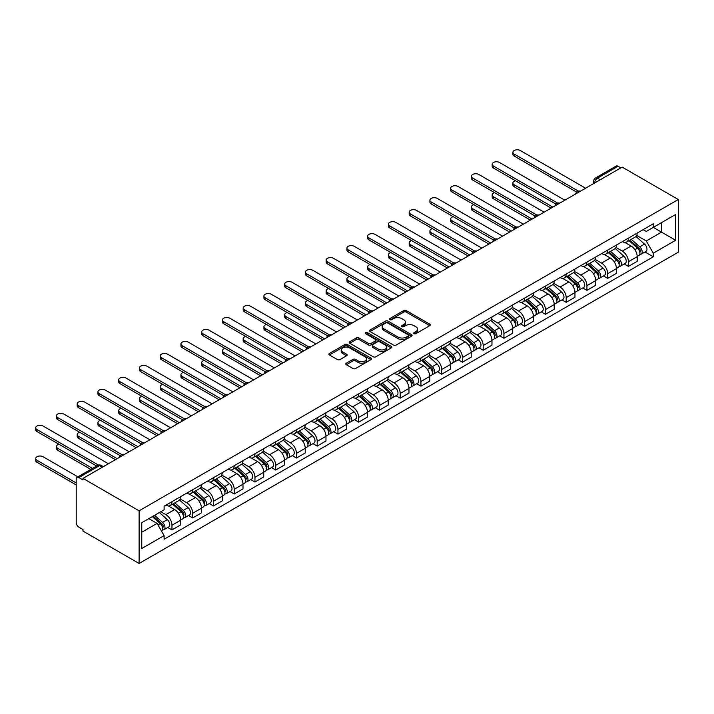 <?xml version="1.0" encoding="UTF-8"?>
<svg xmlns="http://www.w3.org/2000/svg" width="714" height="714" viewBox="0 0 714 714"><rect width="100%" height="100%" fill="white"/><g stroke="black" fill="none" stroke-linecap="round" stroke-linejoin="round"><path stroke-width="1.07" d="M414.066 333.679A1.294 0.75 0 0 0 415.887 333.679L429.766 325.673A1.847 1.062 0 0 0 430.301 324.915A1.847 1.062 0 0 0 429.766 324.165L406.266 310.599A1.847 1.062 0 0 0 403.651 310.599L389.782 318.605A1.294 0.75 0 0 0 389.407 319.131A1.294 0.75 0 0 0 389.782 319.658A1.294 0.75 0 0 0 391.611 319.658L393.405 318.623A5.908 3.409 0 0 1 401.759 318.623L403.713 319.756A5.908 3.409 0 0 1 405.445 322.166A5.908 3.409 0 0 1 403.713 324.575L401.92 325.611A1.294 0.75 0 0 0 401.545 326.137A1.294 0.75 0 0 0 401.92 326.673A1.294 0.75 0 0 0 403.749 326.673L405.543 325.629A5.908 3.409 0 0 1 413.897 325.629L415.86 326.762A5.908 3.409 0 0 1 417.592 329.172A5.908 3.409 0 0 1 415.86 331.591L414.066 332.626A1.294 0.75 0 0 0 413.683 333.152A1.294 0.75 0 0 0 414.066 333.679L414.066 332.626M346.344 363.203A1.847 1.062 0 0 0 345.799 363.962A1.847 1.062 0 0 0 346.344 364.711L352.93 368.522A1.847 1.062 0 0 0 355.545 368.522L370.95 359.624A1.847 1.062 0 0 0 371.494 358.874A1.847 1.062 0 0 0 370.95 358.116L347.45 344.55A1.847 1.062 0 0 0 344.835 344.55L329.431 353.448A1.847 1.062 0 0 0 328.895 354.198A1.847 1.062 0 0 0 329.431 354.956L337.401 359.553A1.847 1.062 0 0 0 340.007 359.553L346.602 355.742A1.847 1.062 0 0 0 347.147 354.992A1.847 1.062 0 0 0 346.602 354.233L342.649 351.957A4.936 2.847 0 0 1 341.203 349.94A4.936 2.847 0 0 1 344.255 347.307A4.936 2.847 0 0 1 349.637 347.923L365.104 356.857A4.936 2.847 0 0 1 366.55 358.874A4.936 2.847 0 0 1 363.506 361.507A4.936 2.847 0 0 1 358.125 360.891L355.545 359.401A1.847 1.062 0 0 0 352.93 359.401L346.344 363.203L346.344 364.711M139.114 510.805L82.985 478.398L622.171 167.103L678.3 199.509L139.114 510.805L139.114 563.48L678.3 252.185L678.3 199.509M393.539 345.076A1.847 1.062 0 0 0 396.145 345.076L411.55 336.187A1.847 1.062 0 0 0 412.094 335.428A1.847 1.062 0 0 0 411.55 334.679L388.05 321.113A1.847 1.062 0 0 0 385.444 321.113L370.039 330.002A1.847 1.062 0 0 0 369.495 330.76A1.847 1.062 0 0 0 370.039 331.51L393.539 345.076M366.05 333.956A1.294 0.75 0 0 1 367.362 334.143L367.362 332.608L391.254 346.397A1.847 1.062 0 0 1 391.79 347.147A1.847 1.062 0 0 1 391.254 347.905L375.841 356.795A1.847 1.062 0 0 1 373.235 356.795L349.735 343.229L349.735 341.72A1.847 1.062 0 0 0 349.191 342.479A1.847 1.062 0 0 0 349.735 343.229M349.735 341.72L356.331 337.918A1.847 1.062 0 0 1 358.937 337.918L368.469 343.416A1.847 1.062 0 0 0 371.084 343.416L375.457 340.899A1.847 1.062 0 0 0 375.992 340.141A1.847 1.062 0 0 0 375.457 339.391L365.532 333.661A1.294 0.75 0 0 1 365.157 333.135A1.294 0.75 0 0 1 365.952 332.438A1.294 0.75 0 0 1 367.362 332.608M82.985 478.398L82.985 479.933L78.861 477.559A3.757 2.169 -120 0 0 76.978 477.371A3.757 2.169 -120 0 0 76.202 479.094L76.202 522.559A3.757 2.169 -120 0 0 78.861 527.164L82.985 529.538L82.985 531.082L139.114 563.48M600.224 179.776L597.439 178.161A3.757 2.169 60 0 0 595.556 177.973L616.173 166.076A3.757 2.169 60 0 1 618.047 166.255L597.439 178.161A3.757 2.169 120 0 0 594.771 182.766L594.771 182.918M620.841 167.87L618.047 166.255M628.427 238.137A8.648 4.998 60 0 1 626.633 242.019L635.406 236.95A8.648 4.998 -120 0 0 637.2 233.067M615.968 247.446L622.305 251.114A8.648 4.998 60 0 1 628.427 261.708L637.2 256.638A8.648 4.998 -120 0 0 631.087 246.044L624.804 242.412M637.2 256.638L637.2 261.324L628.427 266.393L624.214 263.957M626.633 242.019A8.648 4.998 60 0 1 622.376 241.627M628.427 261.708L628.427 266.393M607.676 250.114A8.648 4.998 60 0 1 605.883 253.997L614.665 248.927A8.648 4.998 -120 0 0 616.45 245.045M603.464 275.943L607.676 278.371L616.459 273.301L616.459 268.616A8.648 4.998 -120 0 0 610.336 258.022L604.053 254.389M605.883 253.997A8.648 4.998 60 0 1 601.625 253.604M595.217 259.432L601.554 263.091A8.648 4.998 60 0 1 607.676 273.685L607.676 278.371M586.926 262.092A8.648 4.998 60 0 1 585.132 265.974L593.914 260.905A8.648 4.998 -120 0 0 595.708 257.022M582.722 287.921L586.926 290.348L595.708 285.279L595.708 280.593A8.648 4.998 -120 0 0 589.586 269.999L583.302 266.376M585.132 265.974A8.648 4.998 60 0 1 580.875 265.581M574.467 271.409L580.812 275.068A8.648 4.998 60 0 1 586.926 285.662L586.926 290.348M566.175 274.069A8.648 4.998 60 0 1 564.39 277.951L573.163 272.882A8.648 4.998 -120 0 0 574.957 268.999M561.972 299.898L566.184 302.325L574.957 297.256L574.957 292.579A8.648 4.998 -120 0 0 568.844 281.976L562.561 278.353M564.39 277.951A8.648 4.998 60 0 1 560.124 277.559M553.725 283.387L560.062 287.046A8.648 4.998 60 0 1 566.184 297.64L566.184 302.325M545.434 286.046A8.648 4.998 60 0 1 543.64 289.929L552.422 284.868A8.648 4.998 -120 0 0 554.207 280.977M541.221 311.875L545.434 314.303L554.207 309.242L554.207 304.557A8.648 4.998 -120 0 0 548.093 293.954L541.81 290.33M543.64 289.929A8.648 4.998 60 0 1 539.382 289.545M532.974 295.364L539.311 299.023A8.648 4.998 60 0 1 545.434 309.626L545.434 314.303M524.683 298.024A8.648 4.998 60 0 1 522.889 301.915L531.671 296.846A8.648 4.998 -120 0 0 533.465 292.963M520.47 323.853L524.683 326.289L533.465 321.22L533.465 316.534A8.648 4.998 -120 0 0 527.343 305.94L521.059 302.308M522.889 301.915A8.648 4.998 60 0 1 518.632 301.522M512.224 307.341L518.569 311.001A8.648 4.998 60 0 1 524.683 321.603L524.683 326.289M503.932 310.01A8.648 4.998 60 0 1 502.147 313.892L510.921 308.823A8.648 4.998 -120 0 0 512.714 304.94M499.729 335.83L503.932 338.266L512.714 333.197L512.714 328.511A8.648 4.998 -120 0 0 506.592 317.917L500.309 314.285M502.147 313.892A8.648 4.998 60 0 1 497.881 313.5M491.473 319.319L497.819 322.987A8.648 4.998 60 0 1 503.932 333.581L503.932 338.266M483.191 321.987A8.648 4.998 60 0 1 481.397 325.87L490.17 320.8A8.648 4.998 -120 0 0 491.964 316.918M478.978 347.816L483.191 350.244L491.964 345.174L491.964 340.489A8.648 4.998 -120 0 0 485.85 329.895L479.567 326.262M481.397 325.87A8.648 4.998 60 0 1 477.139 325.477M470.731 331.305L477.068 334.964A8.648 4.998 60 0 1 483.191 345.558L483.191 350.244M462.44 333.965A8.648 4.998 60 0 1 460.646 337.847L469.428 332.778A8.648 4.998 -120 0 0 471.213 328.895M458.227 359.794L462.44 362.221L471.213 357.152L471.213 352.466A8.648 4.998 -120 0 0 465.1 341.872L458.816 338.249M460.646 337.847A8.648 4.998 60 0 1 456.389 337.454M449.981 343.282L456.317 346.942A8.648 4.998 60 0 1 462.44 357.536L462.44 362.221M441.689 345.942A8.648 4.998 60 0 1 439.895 349.824L448.678 344.755A8.648 4.998 -120 0 0 450.472 340.873M437.486 371.771L441.689 374.198L450.472 369.129L450.472 364.452A8.648 4.998 -120 0 0 444.349 353.849L438.066 350.226M439.895 349.824A8.648 4.998 60 0 1 435.638 349.432M429.23 355.26L435.576 358.919A8.648 4.998 60 0 1 441.689 369.513L441.689 374.198M420.939 357.919A8.648 4.998 60 0 1 419.154 361.802L427.927 356.741A8.648 4.998 -120 0 0 429.721 352.85M416.735 383.748L420.939 386.176L429.721 381.115L429.721 376.43A8.648 4.998 -120 0 0 423.598 365.827L417.315 362.203M419.154 361.802A8.648 4.998 60 0 1 414.888 361.418M408.488 367.237L414.825 370.896A8.648 4.998 60 0 1 420.939 381.499L420.939 386.176M400.197 369.897A8.648 4.998 60 0 1 398.403 373.788L407.176 368.719A8.648 4.998 -120 0 0 408.97 364.836M395.984 395.726L400.197 398.162L408.97 393.093L408.97 388.407A8.648 4.998 -120 0 0 402.857 377.813L396.573 374.181M398.403 373.788A8.648 4.998 60 0 1 394.146 373.395M387.738 379.214L394.074 382.874A8.648 4.998 60 0 1 400.197 393.476L400.197 398.162M379.446 381.883A8.648 4.998 60 0 1 377.652 385.765L386.435 380.696A8.648 4.998 -120 0 0 388.22 376.813M375.234 407.703L379.446 410.139L388.22 405.07L388.22 400.384A8.648 4.998 -120 0 0 382.106 389.79L375.823 386.158M377.652 385.765A8.648 4.998 60 0 1 373.395 385.373M366.987 391.192L373.324 394.86A8.648 4.998 60 0 1 379.446 405.454L379.446 410.139M358.696 393.86A8.648 4.998 60 0 1 356.902 397.743L365.684 392.673A8.648 4.998 -120 0 0 367.478 388.791M354.492 419.689L358.696 422.117L367.478 417.047L367.478 412.362A8.648 4.998 -120 0 0 361.355 401.768L355.072 398.135M356.902 397.743A8.648 4.998 60 0 1 352.645 397.35M346.236 403.178L352.582 406.837A8.648 4.998 60 0 1 358.696 417.431L358.696 422.117M337.945 405.838A8.648 4.998 60 0 1 336.16 409.72L344.933 404.651A8.648 4.998 -120 0 0 346.727 400.768M333.741 431.667L337.945 434.094L346.727 429.025L346.727 424.339A8.648 4.998 -120 0 0 340.614 413.745L334.331 410.122M336.16 409.72A8.648 4.998 60 0 1 331.894 409.327M325.495 415.155L331.832 418.815A8.648 4.998 60 0 1 337.945 429.409L337.945 434.094M317.203 417.815A8.648 4.998 60 0 1 315.409 421.697L324.183 416.628A8.648 4.998 -120 0 0 325.977 412.746M312.991 443.644L317.203 446.072L325.977 441.002L325.977 436.325A8.648 4.998 -120 0 0 319.863 425.722L313.58 422.099M315.409 421.697A8.648 4.998 60 0 1 311.152 421.314M304.744 427.133L311.081 430.792A8.648 4.998 60 0 1 317.203 441.386L317.203 446.072M296.453 429.792A8.648 4.998 60 0 1 294.659 433.675L303.441 428.614A8.648 4.998 -120 0 0 305.235 424.723M292.24 455.621L296.453 458.049L305.235 452.988L305.235 448.303A8.648 4.998 -120 0 0 299.112 437.7L292.829 434.076M294.659 433.675A8.648 4.998 60 0 1 290.402 433.291M283.993 439.11L290.339 442.769A8.648 4.998 60 0 1 296.453 453.372L296.453 458.049M275.702 441.77A8.648 4.998 60 0 1 273.908 445.661L282.69 440.592A8.648 4.998 -120 0 0 284.484 436.709M271.498 467.599L275.702 470.035L284.484 464.966L284.484 460.28A8.648 4.998 -120 0 0 278.362 449.686L272.079 446.054M273.908 445.661A8.648 4.998 60 0 1 269.651 445.268M263.243 451.087L269.589 454.747A8.648 4.998 60 0 1 275.702 465.349L275.702 470.035M254.96 453.756A8.648 4.998 60 0 1 253.167 457.638L261.94 452.569A8.648 4.998 -120 0 0 263.734 448.687M250.748 479.585L254.96 482.012L263.734 476.943L263.734 472.257A8.648 4.998 -120 0 0 257.62 461.663L251.337 458.031M253.167 457.638A8.648 4.998 60 0 1 248.909 457.246M242.501 463.074L248.838 466.733A8.648 4.998 60 0 1 254.96 477.327L254.96 482.012M234.21 465.733A8.648 4.998 60 0 1 232.416 469.616L241.198 464.546A8.648 4.998 -120 0 0 242.983 460.664M229.997 491.562L234.21 493.99L242.983 488.92L242.983 484.235A8.648 4.998 -120 0 0 236.869 473.641L230.586 470.017M232.416 469.616A8.648 4.998 60 0 1 228.159 469.223M221.751 475.051L228.087 478.71A8.648 4.998 60 0 1 234.21 489.304L234.21 493.99M213.459 477.711A8.648 4.998 60 0 1 211.665 481.593L220.447 476.524A8.648 4.998 -120 0 0 222.241 472.641M209.256 503.54L213.459 505.967L222.241 500.898L222.241 496.212A8.648 4.998 -120 0 0 216.119 485.618L209.836 481.995M211.665 481.593A8.648 4.998 60 0 1 207.408 481.2M201 487.028L207.346 490.688A8.648 4.998 60 0 1 213.459 501.282L213.459 505.967M192.709 489.688A8.648 4.998 60 0 1 190.924 493.57L199.697 488.501A8.648 4.998 -120 0 0 201.491 484.619M188.505 515.517L192.709 517.945L201.491 512.875L201.491 508.198A8.648 4.998 -120 0 0 195.368 497.596L189.085 493.972M190.924 493.57A8.648 4.998 60 0 1 186.657 493.187M180.249 499.006L186.595 502.665A8.648 4.998 60 0 1 192.709 513.259L192.709 517.945M171.967 501.665A8.648 4.998 60 0 1 170.173 505.548L178.946 500.487A8.648 4.998 -120 0 0 180.74 496.596M167.754 527.494L171.967 529.922L180.74 524.861L180.74 520.176A8.648 4.998 -120 0 0 174.627 509.573L168.343 505.949M170.173 505.548A8.648 4.998 60 0 1 165.916 505.164M160.793 511.724L165.844 514.642A8.648 4.998 60 0 1 171.967 525.245L171.967 529.922M643.118 229.649L646.25 231.452L675.64 214.486L661.539 222.625L661.539 232.139L646.25 240.975L636.718 235.468M141.774 532.233L157.071 523.398L164.113 535.607L141.774 548.513L141.774 522.71L164.113 509.805L164.113 506.199L653.292 223.777L653.292 227.382L675.64 240.279L653.292 253.184L646.25 240.975M675.64 214.486L675.64 240.279M164.113 535.607L164.113 539.222L653.292 256.79L653.292 253.184M157.071 523.398L148.824 518.641M644.965 251.98L653.292 256.79M414.584 333.857L415.86 333.126A5.908 3.409 0 0 0 417.592 330.707L417.592 329.172M405.445 322.166L405.445 323.701A5.908 3.409 0 0 1 403.713 326.111L402.437 326.851M429.739 325.682L406.266 312.134A1.847 1.062 0 0 0 403.651 312.134L390.299 319.845M411.55 334.679L411.55 336.187L388.05 322.648A1.847 1.062 0 0 0 385.444 322.648L370.057 331.528M408.283 335.955A1.294 0.75 0 0 0 408.667 335.428A1.294 0.75 0 0 0 408.283 334.902L387.657 322.996A1.294 0.75 0 0 0 385.828 322.996L383.936 324.085A5.908 3.409 0 0 0 382.213 326.503A5.908 3.409 0 0 0 383.936 328.913L398.037 337.053A5.908 3.409 0 0 0 406.391 337.053L408.283 335.955L408.283 337.49A1.294 0.75 0 0 0 408.667 336.963L408.667 335.428M382.213 326.503L382.213 328.038A5.908 3.409 0 0 0 383.936 330.448L383.936 328.913M408.283 337.49L406.391 338.588A5.908 3.409 0 0 1 398.037 338.588L383.936 330.448M349.762 343.247L356.331 339.453L356.331 337.918M375.992 340.141L375.992 341.676A1.847 1.062 0 0 1 375.457 342.434L371.084 344.96A1.847 1.062 0 0 1 368.469 344.96L358.937 339.453A1.847 1.062 0 0 0 356.331 339.453M367.362 334.143L391.227 347.923M378.358 349.128A4.936 2.847 0 0 0 383.739 349.744A4.936 2.847 0 0 0 386.792 347.111A4.936 2.847 0 0 0 385.346 345.094L379.893 341.952A1.847 1.062 0 0 0 377.278 341.952L372.904 344.478A1.847 1.062 0 0 0 372.369 345.228A1.847 1.062 0 0 0 372.904 345.987L378.358 349.128L378.358 350.663A4.936 2.847 0 0 0 383.739 351.288A4.936 2.847 0 0 0 386.792 348.646L386.792 347.111M372.369 345.228L372.369 346.763A1.847 1.062 0 0 0 372.904 347.522L372.904 345.987M378.358 350.663L372.904 347.522M366.55 358.874L366.55 360.409A4.936 2.847 0 0 1 363.506 363.042A4.936 2.847 0 0 1 358.125 362.426L355.545 360.936A1.847 1.062 0 0 0 352.93 360.936L346.361 364.729M341.203 349.94L341.203 351.475A4.936 2.847 0 0 0 342.649 353.492L342.649 351.957M346.576 355.759L342.649 353.492M370.923 359.642L347.45 346.085A1.847 1.062 0 0 0 344.835 346.085L329.457 354.965M629.025 240.636L637.477 248.177A4.703 2.713 60 0 1 638.959 255.451L637.2 256.46M629.248 240.832L633.229 243.135M515.428 180.731A4.329 2.499 -0 0 0 512.911 182.998A4.329 2.499 -0 0 0 514.178 184.765L552.877 207.114M629.873 240.145L639.289 248.534A2.258 1.303 60 0 1 639.994 252.024A2.258 1.303 60 0 1 639.789 252.113M631.283 239.333L639.744 246.874A4.703 2.713 60 0 1 641.217 254.148A4.703 2.713 60 0 1 639.798 254.3M635.995 236.504L644.528 244.108A4.703 2.713 60 0 1 646 251.382L641.217 254.148M551.154 208.104L514.178 186.765A4.329 2.499 180 0 1 512.911 184.997L512.911 182.998M576.653 192.12L514.178 156.045A4.329 2.499 180 0 1 512.911 154.278L512.911 152.287A4.329 2.499 -0 0 0 514.178 154.045L578.376 191.111M585.596 188.219L520.292 150.52A4.329 2.499 -0 0 0 515.579 149.976A4.329 2.499 -0 0 0 512.911 152.287M608.274 252.613L616.726 260.155A4.703 2.713 60 0 1 618.208 267.429L616.45 268.446M608.498 252.818L612.478 255.112M494.686 192.709A4.329 2.499 -0 0 0 492.16 194.976A4.329 2.499 -0 0 0 493.428 196.743L532.135 219.091M609.131 252.122L618.538 260.521A2.258 1.303 60 0 1 619.243 264.01A2.258 1.303 60 0 1 619.038 264.091M610.541 251.31L618.993 258.852A4.703 2.713 60 0 1 620.466 266.126A4.703 2.713 60 0 1 619.047 266.277M615.254 248.481L623.777 256.085A4.703 2.713 60 0 1 625.259 263.359L620.466 266.126M530.404 220.09L493.428 198.742A4.329 2.499 180 0 1 492.16 196.975L492.16 194.976M587.524 264.591L595.985 272.141A4.703 2.713 60 0 1 597.457 279.406L595.708 280.423M587.756 264.796L591.727 267.09M473.935 204.686A4.329 2.499 -0 0 0 471.41 206.953A4.329 2.499 -0 0 0 472.677 208.72L511.385 231.068M588.381 264.1L597.788 272.498A2.258 1.303 60 0 1 598.502 275.988A2.258 1.303 60 0 1 598.287 276.068M589.791 263.287L598.243 270.829A4.703 2.713 60 0 1 599.715 278.103A4.703 2.713 60 0 1 598.296 278.255M594.503 260.458L603.035 268.071A4.703 2.713 60 0 1 604.508 275.336L599.715 278.103M509.653 232.068L472.677 210.719A4.329 2.499 180 0 1 471.41 208.952L471.41 206.953M555.911 204.097L493.428 168.022A4.329 2.499 180 0 1 492.16 166.255L492.16 164.265A4.329 2.499 -0 0 0 493.428 166.032L557.625 203.088M564.845 200.197L499.55 162.497A4.329 2.499 -0 0 0 494.829 161.953A4.329 2.499 -0 0 0 492.16 164.265M535.161 216.074L472.677 180.008A4.329 2.499 180 0 1 471.41 178.241L471.41 176.242A4.329 2.499 -0 0 0 472.677 178.009L536.874 215.075M544.104 212.174L478.799 174.475A4.329 2.499 -0 0 0 474.087 173.93A4.329 2.499 -0 0 0 471.41 176.242M566.782 276.568L575.234 284.118A4.703 2.713 60 0 1 576.707 291.383L574.957 292.401M567.005 276.773L570.986 279.067M453.185 216.663A4.329 2.499 -0 0 0 450.668 218.939A4.329 2.499 -0 0 0 451.935 220.706L490.634 243.046M567.63 276.077L577.037 284.475A2.258 1.303 60 0 1 577.751 287.965A2.258 1.303 60 0 1 577.546 288.045M569.04 275.265L577.492 282.815A4.703 2.713 60 0 1 578.974 290.08A4.703 2.713 60 0 1 577.555 290.232M573.753 272.436L582.285 280.049A4.703 2.713 60 0 1 583.757 287.314L578.974 290.08M488.903 244.045L451.935 222.697A4.329 2.499 180 0 1 450.668 220.929L450.668 218.939M546.031 288.554L554.483 296.096A4.703 2.713 60 0 1 555.965 303.37L554.207 304.378M546.255 288.751L550.235 291.044M432.443 228.641A4.329 2.499 -0 0 0 429.917 230.917A4.329 2.499 -0 0 0 431.185 232.684L469.883 255.023M546.888 288.054L556.295 296.453A2.258 1.303 60 0 1 557 299.942A2.258 1.303 60 0 1 556.795 300.023M548.29 287.242L556.75 294.793A4.703 2.713 60 0 1 558.223 302.058A4.703 2.713 60 0 1 556.804 302.209M553.011 284.413L561.534 292.026A4.703 2.713 60 0 1 563.016 299.3L558.223 302.058M468.161 256.023L431.185 234.674A4.329 2.499 180 0 1 429.917 232.916L429.917 230.917M525.281 300.532L533.742 308.073A4.703 2.713 60 0 1 535.214 315.347L533.456 316.356M525.504 300.728L529.485 303.031M411.692 240.627A4.329 2.499 -0 0 0 409.167 242.894A4.329 2.499 -0 0 0 410.434 244.661L449.142 267M526.138 300.041L535.545 308.43A2.258 1.303 60 0 1 536.25 311.92A2.258 1.303 60 0 1 536.044 312M527.548 299.228L536 306.77A4.703 2.713 60 0 1 537.472 314.044A4.703 2.713 60 0 1 536.053 314.187M532.26 296.39L540.784 304.003A4.703 2.713 60 0 1 542.265 311.277L537.472 314.044M447.41 268L410.434 246.66A4.329 2.499 180 0 1 409.167 244.893L409.167 242.894M514.41 228.052L451.935 191.986A4.329 2.499 180 0 1 450.668 190.219L450.668 188.219A4.329 2.499 -0 0 0 451.935 189.986L516.133 227.052M523.353 224.16L458.049 186.452A4.329 2.499 -0 0 0 453.336 185.917A4.329 2.499 -0 0 0 450.668 188.219M493.66 240.038L431.185 203.963A4.329 2.499 180 0 1 429.917 202.196L429.917 200.197A4.329 2.499 -0 0 0 431.185 201.964L495.382 239.029M502.602 236.138L437.298 198.43A4.329 2.499 -0 0 0 432.586 197.894A4.329 2.499 -0 0 0 429.917 200.197M472.918 252.015L410.434 215.94A4.329 2.499 180 0 1 409.167 214.173L409.167 212.174A4.329 2.499 -0 0 0 410.434 213.941L474.631 251.007M481.861 248.115L416.557 210.416A4.329 2.499 -0 0 0 411.835 209.871A4.329 2.499 -0 0 0 409.167 212.174M504.539 312.509L512.991 320.05A4.703 2.713 60 0 1 514.464 327.324L512.714 328.333M504.762 312.705L508.743 315.008M390.942 252.604A4.329 2.499 -0 0 0 388.416 254.871A4.329 2.499 -0 0 0 389.683 256.638L428.391 278.987M505.387 312.018L514.794 320.407A2.258 1.303 60 0 1 515.508 323.897A2.258 1.303 60 0 1 515.303 323.986M506.797 311.206L515.249 318.747A4.703 2.713 60 0 1 516.731 326.021A4.703 2.713 60 0 1 515.303 326.173M511.51 308.377L520.042 315.981A4.703 2.713 60 0 1 521.515 323.255L516.731 326.021M426.66 279.986L389.683 258.638A4.329 2.499 180 0 1 388.416 256.87L388.416 254.871M452.167 263.993L389.683 227.918A4.329 2.499 180 0 1 388.416 226.151L388.416 224.16A4.329 2.499 -0 0 0 389.683 225.927L453.881 262.984M461.11 260.092L395.806 222.393A4.329 2.499 -0 0 0 391.093 221.849A4.329 2.499 -0 0 0 388.416 224.16M483.789 324.486L492.241 332.028A4.703 2.713 60 0 1 493.722 339.302L491.964 340.319M484.012 324.692L487.992 326.985M370.191 264.582A4.329 2.499 -0 0 0 367.674 266.849A4.329 2.499 -0 0 0 368.942 268.616L407.64 290.964M484.636 323.995L494.043 332.394A2.258 1.303 60 0 1 494.757 335.883A2.258 1.303 60 0 1 494.552 335.964M486.047 323.183L494.499 330.725A4.703 2.713 60 0 1 495.98 337.999A4.703 2.713 60 0 1 494.561 338.15M490.759 320.354L499.291 327.958A4.703 2.713 60 0 1 500.764 335.232L495.98 337.999M405.909 291.964L368.942 270.615A4.329 2.499 180 0 1 367.674 268.848L367.674 266.849M431.417 275.97L368.942 239.895A4.329 2.499 180 0 1 367.674 238.137L367.674 236.138A4.329 2.499 -0 0 0 368.942 237.905L433.139 274.961M440.359 272.07L375.055 234.371A4.329 2.499 -0 0 0 370.343 233.826A4.329 2.499 -0 0 0 367.674 236.138M463.038 336.464L471.49 344.014A4.703 2.713 60 0 1 472.971 351.279L471.213 352.297M463.261 336.669L467.242 338.963M349.449 276.559A4.329 2.499 -0 0 0 346.924 278.826A4.329 2.499 -0 0 0 348.191 280.593L386.89 302.941M463.895 335.973L473.302 344.371A2.258 1.303 60 0 1 474.007 347.861A2.258 1.303 60 0 1 473.801 347.941M465.296 335.161L473.757 342.702A4.703 2.713 60 0 1 475.229 349.976A4.703 2.713 60 0 1 473.81 350.128M470.017 332.331L478.541 339.944A4.703 2.713 60 0 1 480.022 347.209L475.229 349.976M385.167 303.941L348.191 282.592A4.329 2.499 180 0 1 346.924 280.825L346.924 278.826M410.666 287.947L348.191 251.881A4.329 2.499 180 0 1 346.924 250.114L346.924 248.115A4.329 2.499 -0 0 0 348.191 249.882L412.389 286.948M419.609 284.047L354.305 246.348A4.329 2.499 -0 0 0 349.592 245.803A4.329 2.499 -0 0 0 346.924 248.115M442.287 348.45L450.748 355.991A4.703 2.713 60 0 1 452.221 363.265L450.463 364.274M442.51 348.646L446.491 350.94M328.699 288.536A4.329 2.499 -0 0 0 326.173 290.812A4.329 2.499 -0 0 0 327.44 292.579L366.148 314.919M443.144 347.95L452.551 356.348A2.258 1.303 60 0 1 453.256 359.838A2.258 1.303 60 0 1 453.051 359.918M444.554 347.138L453.006 354.688A4.703 2.713 60 0 1 454.479 361.953A4.703 2.713 60 0 1 453.06 362.105M449.267 344.309L457.79 351.922A4.703 2.713 60 0 1 459.272 359.196L454.479 361.953M364.417 315.918L327.44 294.57A4.329 2.499 180 0 1 326.173 292.802L326.173 290.812M389.924 299.925L327.44 263.859A4.329 2.499 180 0 1 326.173 262.092L326.173 260.092A4.329 2.499 -0 0 0 327.44 261.859L391.638 298.925M398.867 296.033L333.563 258.325A4.329 2.499 -0 0 0 328.842 257.79A4.329 2.499 -0 0 0 326.173 260.092M421.546 360.427L429.998 367.969A4.703 2.713 60 0 1 431.47 375.243L429.721 376.251M421.769 360.624L425.749 362.917M307.948 300.514A4.329 2.499 -0 0 0 305.431 302.79A4.329 2.499 -0 0 0 306.69 304.557L345.397 326.896M422.393 359.936L431.8 368.326A2.258 1.303 60 0 1 432.514 371.815A2.258 1.303 60 0 1 432.309 371.896M423.804 359.115L432.256 366.666A4.703 2.713 60 0 1 433.737 373.931A4.703 2.713 60 0 1 432.318 374.082M428.516 356.286L437.048 363.899A4.703 2.713 60 0 1 438.521 371.173L433.737 373.931M343.666 327.896L306.69 306.547A4.329 2.499 180 0 1 305.431 304.789L305.431 302.79M400.795 372.405L409.247 379.946A4.703 2.713 60 0 1 410.728 387.22L408.97 388.229M401.018 372.601L404.999 374.904M287.198 312.5A4.329 2.499 -0 0 0 284.681 314.767A4.329 2.499 -0 0 0 285.948 316.534L324.647 338.882M401.643 371.914L411.059 380.303A2.258 1.303 60 0 1 411.764 383.793A2.258 1.303 60 0 1 411.559 383.873M403.053 371.101L411.514 378.643A4.703 2.713 60 0 1 412.987 385.917A4.703 2.713 60 0 1 411.567 386.069M407.765 368.263L416.298 375.876A4.703 2.713 60 0 1 417.77 383.15L412.987 385.917M322.915 339.873L285.948 318.533A4.329 2.499 180 0 1 284.681 316.766L284.681 314.767M380.044 384.382L388.496 391.924A4.703 2.713 60 0 1 389.978 399.197L388.22 400.215M380.267 384.578L384.248 386.881M266.456 324.477A4.329 2.499 -0 0 0 263.93 326.744A4.329 2.499 -0 0 0 265.197 328.511L303.896 350.86M380.901 383.891L390.308 392.281A2.258 1.303 60 0 1 391.013 395.77A2.258 1.303 60 0 1 390.808 395.859M382.302 383.079L390.763 390.62A4.703 2.713 60 0 1 392.236 397.894A4.703 2.713 60 0 1 390.817 398.046M387.024 380.25L395.547 387.854A4.703 2.713 60 0 1 397.029 395.128L392.236 397.894M302.174 351.859L265.197 330.511A4.329 2.499 180 0 1 263.93 328.743L263.93 326.744M359.294 396.359L367.755 403.901A4.703 2.713 60 0 1 369.227 411.175L367.478 412.192M359.526 396.565L363.497 398.858M245.705 336.455A4.329 2.499 -0 0 0 243.179 338.722A4.329 2.499 -0 0 0 244.447 340.489L283.155 362.837M360.151 395.868L369.557 404.267A2.258 1.303 60 0 1 370.263 407.756A2.258 1.303 60 0 1 370.057 407.837M361.561 395.056L370.013 402.598A4.703 2.713 60 0 1 371.485 409.872A4.703 2.713 60 0 1 370.066 410.023M366.273 392.227L374.805 399.831A4.703 2.713 60 0 1 376.278 407.105L371.485 409.872M281.423 363.837L244.447 342.488A4.329 2.499 180 0 1 243.179 340.721L243.179 338.722M338.552 408.337L347.004 415.887A4.703 2.713 60 0 1 348.477 423.152L346.727 424.17M338.775 408.542L342.756 410.836M224.955 348.432A4.329 2.499 -0 0 0 222.438 350.708A4.329 2.499 -0 0 0 223.705 352.466L262.404 374.814M339.4 407.846L348.807 416.244A2.258 1.303 60 0 1 349.521 419.734A2.258 1.303 60 0 1 349.316 419.814M340.81 407.034L349.262 414.575A4.703 2.713 60 0 1 350.744 421.849A4.703 2.713 60 0 1 349.324 422.001M345.522 404.204L354.055 411.817A4.703 2.713 60 0 1 355.527 419.082L350.744 421.849M260.672 375.814L223.705 354.465A4.329 2.499 180 0 1 222.438 352.698L222.438 350.708M317.801 420.323L326.253 427.864A4.703 2.713 60 0 1 327.735 435.138L325.977 436.147M318.025 420.519L322.005 422.813M204.204 360.409A4.329 2.499 -0 0 0 201.687 362.685A4.329 2.499 -0 0 0 202.954 364.452L241.653 386.792M318.658 419.823L328.065 428.221A2.258 1.303 60 0 1 328.77 431.711A2.258 1.303 60 0 1 328.565 431.791M320.059 419.011L328.52 426.561A4.703 2.713 60 0 1 329.993 433.826A4.703 2.713 60 0 1 328.574 433.978M324.772 416.182L333.304 423.795A4.703 2.713 60 0 1 334.777 431.069L329.993 433.826M239.931 387.791L202.954 366.443A4.329 2.499 180 0 1 201.687 364.675L201.687 362.685M369.174 311.911L306.69 275.836A4.329 2.499 180 0 1 305.431 274.069L305.431 272.07A4.329 2.499 -0 0 0 306.69 273.837L370.887 310.902M378.117 308.011L312.812 270.303A4.329 2.499 -0 0 0 308.1 269.767A4.329 2.499 -0 0 0 305.431 272.07M348.423 323.888L285.948 287.813A4.329 2.499 180 0 1 284.681 286.046L284.681 284.047A4.329 2.499 -0 0 0 285.948 285.814L350.146 322.88M357.366 319.988L292.062 282.289A4.329 2.499 -0 0 0 287.349 281.744A4.329 2.499 -0 0 0 284.681 284.047M327.681 335.866L265.197 299.791A4.329 2.499 180 0 1 263.93 298.024L263.93 296.033A4.329 2.499 -0 0 0 265.197 297.8L329.395 334.857M336.615 331.965L271.32 294.266A4.329 2.499 -0 0 0 266.599 293.722A4.329 2.499 -0 0 0 263.93 296.033M306.931 347.843L244.447 311.768A4.329 2.499 180 0 1 243.179 310.01L243.179 308.011A4.329 2.499 -0 0 0 244.447 309.778L308.644 346.843M315.874 343.943L250.569 306.244A4.329 2.499 -0 0 0 245.857 305.699A4.329 2.499 -0 0 0 243.179 308.011M286.18 359.82L223.705 323.754A4.329 2.499 180 0 1 222.438 321.987L222.438 319.988A4.329 2.499 -0 0 0 223.705 321.755L287.894 358.821M295.123 355.929L229.819 318.221A4.329 2.499 -0 0 0 225.106 317.676A4.329 2.499 -0 0 0 222.438 319.988M265.429 371.798L202.954 335.732A4.329 2.499 180 0 1 201.687 333.965L201.687 331.965A4.329 2.499 -0 0 0 202.954 333.733L267.152 370.798M274.372 367.906L209.068 330.198A4.329 2.499 -0 0 0 204.356 329.663A4.329 2.499 -0 0 0 201.687 331.965M297.051 432.3L305.512 439.842A4.703 2.713 60 0 1 306.984 447.116L305.226 448.124M297.274 432.497L301.254 434.799M183.462 372.387A4.329 2.499 -0 0 0 180.937 374.663A4.329 2.499 -0 0 0 182.204 376.43L220.912 398.769M297.908 431.809L307.315 440.199A2.258 1.303 60 0 1 308.02 443.689A2.258 1.303 60 0 1 307.814 443.769M299.318 430.988L307.77 438.539A4.703 2.713 60 0 1 309.242 445.804A4.703 2.713 60 0 1 307.823 445.955M304.03 428.159L312.553 435.772A4.703 2.713 60 0 1 314.035 443.046L309.242 445.804M219.18 399.769L182.204 378.42A4.329 2.499 180 0 1 180.937 376.662L180.937 374.663M244.688 383.784L182.204 347.709A4.329 2.499 180 0 1 180.937 345.942L180.937 343.943A4.329 2.499 -0 0 0 182.204 345.71L246.401 382.775M253.631 379.884L188.326 342.176A4.329 2.499 -0 0 0 183.605 341.64A4.329 2.499 -0 0 0 180.937 343.943M276.309 444.278L284.761 451.819A4.703 2.713 60 0 1 286.234 459.093L284.484 460.102M276.532 444.474L280.504 446.777M162.712 384.373A4.329 2.499 -0 0 0 160.186 386.64A4.329 2.499 -0 0 0 161.453 388.407L200.161 410.755M277.157 443.787L286.564 452.176A2.258 1.303 60 0 1 287.278 455.666A2.258 1.303 60 0 1 287.064 455.746M278.567 442.975L287.019 450.516A4.703 2.713 60 0 1 288.501 457.79A4.703 2.713 60 0 1 287.073 457.942M283.279 440.136L291.812 447.749A4.703 2.713 60 0 1 293.284 455.023L288.501 457.79M198.43 411.746L161.453 390.406A4.329 2.499 180 0 1 160.186 388.639L160.186 386.64M223.937 395.761L161.453 359.686A4.329 2.499 180 0 1 160.186 357.919L160.186 355.929A4.329 2.499 -0 0 0 161.453 357.687L225.651 394.753M232.88 391.861L167.576 354.162A4.329 2.499 -0 0 0 162.863 353.617A4.329 2.499 -0 0 0 160.186 355.929M255.558 456.255L264.01 463.797A4.703 2.713 60 0 1 265.483 471.07L263.734 472.088M255.782 456.451L259.762 458.754M141.961 396.35A4.329 2.499 -0 0 0 139.444 398.617A4.329 2.499 -0 0 0 140.712 400.384L179.41 422.733M256.406 455.764L265.813 464.154A2.258 1.303 60 0 1 266.527 467.652A2.258 1.303 60 0 1 266.322 467.732M257.816 454.952L266.268 462.494A4.703 2.713 60 0 1 267.75 469.767A4.703 2.713 60 0 1 266.331 469.919M262.529 452.123L271.061 459.727A4.703 2.713 60 0 1 272.534 467.001L267.75 469.767M177.679 423.732L140.712 402.384A4.329 2.499 180 0 1 139.444 400.616L139.444 398.617M203.187 407.739L140.712 371.664A4.329 2.499 180 0 1 139.444 369.897L139.444 367.906A4.329 2.499 -0 0 0 140.712 369.673L204.909 406.73M212.129 403.838L146.825 366.139A4.329 2.499 -0 0 0 142.113 365.595A4.329 2.499 -0 0 0 139.444 367.906M234.808 468.232L243.26 475.783A4.703 2.713 60 0 1 244.741 483.048L242.983 484.065M235.031 468.438L239.012 470.731M121.219 408.328A4.329 2.499 -0 0 0 118.694 410.595A4.329 2.499 -0 0 0 119.961 412.362L158.66 434.71M235.665 467.741L245.072 476.14A2.258 1.303 60 0 1 245.777 479.629A2.258 1.303 60 0 1 245.571 479.71M237.066 466.929L245.527 474.471A4.703 2.713 60 0 1 246.999 481.745A4.703 2.713 60 0 1 245.58 481.896M241.787 464.1L250.311 471.713A4.703 2.713 60 0 1 251.792 478.978L246.999 481.745M156.937 435.71L119.961 414.361A4.329 2.499 180 0 1 118.694 412.594L118.694 410.595M182.436 419.716L119.961 383.641A4.329 2.499 180 0 1 118.694 381.883L118.694 379.884A4.329 2.499 -0 0 0 119.961 381.651L184.158 418.716M191.379 415.816L126.075 378.117A4.329 2.499 -0 0 0 121.362 377.572A4.329 2.499 -0 0 0 118.694 379.884M214.057 480.21L222.518 487.76A4.703 2.713 60 0 1 223.991 495.025L222.232 496.043M214.28 480.415L218.261 482.709M100.469 420.305A4.329 2.499 -0 0 0 97.943 422.581A4.329 2.499 -0 0 0 99.21 424.339L137.918 446.687M214.914 479.719L224.321 488.117A2.258 1.303 60 0 1 225.026 491.607A2.258 1.303 60 0 1 224.821 491.687M216.324 478.907L224.776 486.448A4.703 2.713 60 0 1 226.249 493.722A4.703 2.713 60 0 1 224.83 493.874M221.037 476.077L229.56 483.69A4.703 2.713 60 0 1 231.041 490.955L226.249 493.722M136.187 447.687L99.21 426.338A4.329 2.499 180 0 1 97.943 424.571L97.943 422.581M161.694 431.693L99.21 395.627A4.329 2.499 180 0 1 97.943 393.86L97.943 391.861A4.329 2.499 -0 0 0 99.21 393.628L163.408 430.694M170.637 427.802L105.333 390.094A4.329 2.499 -0 0 0 100.612 389.549A4.329 2.499 -0 0 0 97.943 391.861M193.315 492.196L201.767 499.738A4.703 2.713 60 0 1 203.24 507.011L201.491 508.02M193.539 492.392L197.519 494.686M79.718 432.282A4.329 2.499 -0 0 0 77.192 434.558A4.329 2.499 -0 0 0 78.46 436.325L117.167 458.665M194.163 491.696L203.57 500.095A2.258 1.303 60 0 1 204.284 503.584A2.258 1.303 60 0 1 204.079 503.665M195.574 490.884L204.025 498.434A4.703 2.713 60 0 1 205.507 505.699A4.703 2.713 60 0 1 204.079 505.851M200.286 488.055L208.818 495.668A4.703 2.713 60 0 1 210.291 502.942L205.507 505.699M115.436 459.664L78.46 438.316A4.329 2.499 180 0 1 77.192 436.549L77.192 434.558M140.944 443.671L78.46 407.605A4.329 2.499 180 0 1 77.192 405.838L77.192 403.838A4.329 2.499 -0 0 0 78.46 405.606L142.657 442.671M149.886 439.779L84.582 402.071A4.329 2.499 -0 0 0 79.87 401.536A4.329 2.499 -0 0 0 77.192 403.838M172.565 504.173L181.017 511.715A4.703 2.713 60 0 1 182.498 518.989L180.74 519.997M172.788 504.37L176.769 506.672M58.967 444.269A4.329 2.499 -0 0 0 56.451 446.536A4.329 2.499 -0 0 0 57.718 448.303L92.525 468.393M173.413 503.682L182.829 512.072A2.258 1.303 60 0 1 183.534 515.562A2.258 1.303 60 0 1 183.328 515.642M174.823 502.861L183.275 510.412A4.703 2.713 60 0 1 184.756 517.677A4.703 2.713 60 0 1 183.337 517.828M179.535 500.032L188.068 507.645A4.703 2.713 60 0 1 189.54 514.919L184.756 517.677M90.794 469.393L57.718 450.293A4.329 2.499 180 0 1 56.451 448.535L56.451 446.536M120.193 455.657L57.718 419.582A4.329 2.499 180 0 1 56.451 417.815L56.451 415.816A4.329 2.499 -0 0 0 57.718 417.583L121.915 454.648M129.136 451.757L63.832 414.049A4.329 2.499 -0 0 0 59.119 413.513A4.329 2.499 -0 0 0 56.451 415.816M152.332 516.615L160.266 523.692A4.703 2.713 60 0 1 161.748 530.966L161.516 531.1M152.412 516.561L156.018 518.65M77.897 476.845L43.081 456.746A4.329 2.499 -0 0 0 38.369 456.21A4.329 2.499 -0 0 0 35.7 458.513A4.329 2.499 -0 0 0 36.967 460.28L76.202 482.932M153.189 516.115L162.078 524.049A2.258 1.303 60 0 1 162.783 527.539A2.258 1.303 60 0 1 162.578 527.628M154.59 515.303L162.533 522.389A4.703 2.713 60 0 1 164.006 529.663A4.703 2.713 60 0 1 162.587 529.815M159.383 512.545L167.317 519.622A4.703 2.713 60 0 1 168.799 526.896L164.006 529.663M76.202 484.931L36.967 462.279A4.329 2.499 180 0 1 35.7 460.512L35.7 458.513M96.649 466.019L36.967 431.559A4.329 2.499 180 0 1 35.7 429.792L35.7 427.802A4.329 2.499 -0 0 0 36.967 429.56L98.505 465.091M108.385 463.734L43.081 426.035A4.329 2.499 -0 0 0 38.369 425.49A4.329 2.499 -0 0 0 35.7 427.802M594.905 182.846L594.771 182.766A3.757 2.169 0 0 1 593.673 181.231L593.673 183.56M192.709 513.259L201.491 508.198M213.459 501.282L222.241 496.212M234.21 489.304L242.983 484.235M254.96 477.327L263.734 472.257M275.702 465.349L284.484 460.28M296.453 453.372L305.235 448.303M317.203 441.386L325.977 436.325M337.945 429.409L346.727 424.339M358.696 417.431L367.478 412.362M379.446 405.454L388.22 400.384M400.197 393.476L408.97 388.407M420.939 381.499L429.721 376.43M441.689 369.513L450.472 364.452M462.44 357.536L471.213 352.466M483.191 345.558L491.964 340.489M503.932 333.581L512.714 328.511M524.683 321.603L533.465 316.534M545.434 309.626L554.207 304.557M566.184 297.64L574.957 292.579M586.926 285.662L595.708 280.593M607.676 273.685L616.459 268.616M171.967 525.245L180.74 520.176M165.844 514.642L174.627 509.573M186.595 502.665L195.368 497.596M207.346 490.688L216.119 485.618M228.087 478.71L236.869 473.641M248.838 466.733L257.62 461.663M269.589 454.747L278.362 449.686M290.339 442.769L299.112 437.7M311.081 430.792L319.863 425.722M331.832 418.815L340.614 413.745M352.582 406.837L361.355 401.768M373.324 394.86L382.106 389.79M394.074 382.874L402.857 377.813M414.825 370.896L423.598 365.827M435.576 358.919L444.349 353.849M456.317 346.942L465.1 341.872M477.068 334.964L485.85 329.895M497.819 322.987L506.592 317.917M518.569 311.001L527.343 305.94M539.311 299.023L548.093 293.954M560.062 287.046L568.844 281.976M580.812 275.068L589.586 269.999M601.554 263.091L610.336 258.022M622.305 251.114L631.087 246.044M580.179 191.352A3.757 2.169 120 0 0 578.519 192.307M559.428 203.329A3.757 2.169 120 0 0 557.768 204.284M538.677 215.307A3.757 2.169 120 0 0 537.017 216.271M517.936 227.284A3.757 2.169 120 0 0 516.276 228.248M497.185 239.261A3.757 2.169 120 0 0 495.525 240.225M476.434 251.248A3.757 2.169 120 0 0 474.774 252.203M455.684 263.225A3.757 2.169 120 0 0 454.024 264.18M434.942 275.202A3.757 2.169 120 0 0 433.282 276.157M414.191 287.18A3.757 2.169 120 0 0 412.531 288.144M393.441 299.157A3.757 2.169 120 0 0 391.781 300.121M372.699 311.134A3.757 2.169 120 0 0 371.03 312.098M351.948 323.121A3.757 2.169 120 0 0 350.288 324.076M331.198 335.098A3.757 2.169 120 0 0 329.538 336.053M310.447 347.075A3.757 2.169 120 0 0 308.787 348.03M289.706 359.053A3.757 2.169 120 0 0 288.045 360.017M268.955 371.03A3.757 2.169 120 0 0 267.295 371.994M248.204 383.007A3.757 2.169 120 0 0 246.544 383.971M227.454 394.994A3.757 2.169 120 0 0 225.794 395.949M206.712 406.971A3.757 2.169 120 0 0 205.052 407.926M185.961 418.948A3.757 2.169 120 0 0 184.301 419.903M165.211 430.926A3.757 2.169 120 0 0 163.551 431.89M144.469 442.903A3.757 2.169 120 0 0 142.8 443.867M123.718 454.889A3.757 2.169 120 0 0 122.058 455.844M102.272 467.268L99.478 465.653L78.861 477.559M103.369 466.635L101.361 465.466A3.757 2.169 120 0 0 99.478 465.653A3.757 2.169 60 0 0 97.595 465.466L76.978 477.371M415.86 333.126L415.86 331.591M401.92 326.673L401.92 325.611M403.713 326.111L403.713 324.575M389.782 319.658L389.782 318.605M403.651 312.134L403.651 310.599M406.266 312.134L406.266 310.599M429.766 325.673L429.766 324.165M370.039 331.51L370.039 330.002M385.444 322.648L385.444 321.113M388.05 322.648L388.05 321.113M398.037 338.588L398.037 337.053M406.391 338.588L406.391 337.053M358.937 339.453L358.937 337.918M368.469 344.96L368.469 343.416M371.084 344.96L371.084 343.416M375.457 342.434L375.457 340.899M391.254 347.905L391.254 346.397M352.93 360.936L352.93 359.401M355.545 360.936L355.545 359.401M358.125 362.426L358.125 360.891M346.602 355.742L346.602 354.233M329.431 354.956L329.431 353.448M344.835 346.085L344.835 344.55M347.45 346.085L347.45 344.55M370.95 359.624L370.95 358.116M637.477 248.177L634.844 249.704M640.458 250.998L639.61 251.48M644.528 244.108L639.744 246.874M514.178 186.765L514.178 184.765M514.178 154.045L514.178 156.045M616.726 260.155L614.094 261.681M619.716 262.975L618.868 263.466M623.777 256.085L618.993 258.852M493.428 198.742L493.428 196.743M595.985 272.141L593.343 273.658M598.966 274.952L598.118 275.443M603.035 268.071L598.243 270.829M472.677 210.719L472.677 208.72M493.428 166.032L493.428 168.022M472.677 178.009L472.677 180.008M575.234 284.118L572.601 285.636M578.215 286.93L577.367 287.421M582.285 280.049L577.492 282.815M451.935 222.697L451.935 220.706M554.483 296.096L551.851 297.613M557.464 298.907L556.617 299.398M561.534 292.026L556.75 294.793M431.185 234.674L431.185 232.684M533.742 308.073L531.1 309.599M536.723 310.893L535.875 311.375M540.784 304.003L536 306.77M410.434 246.66L410.434 244.661M451.935 189.986L451.935 191.986M431.185 201.964L431.185 203.963M410.434 213.941L410.434 215.94M512.991 320.05L510.349 321.577M515.972 322.871L515.124 323.362M520.042 315.981L515.249 318.747M389.683 258.638L389.683 256.638M389.683 225.927L389.683 227.918M492.241 332.028L489.608 333.554M495.221 334.848L494.374 335.339M499.291 327.958L494.499 330.725M368.942 270.615L368.942 268.616M368.942 237.905L368.942 239.895M471.49 344.014L468.857 345.531M474.471 346.825L473.632 347.316M478.541 339.944L473.757 342.702M348.191 282.592L348.191 280.593M348.191 249.882L348.191 251.881M450.748 355.991L448.106 357.509M453.729 358.803L452.881 359.294M457.79 351.922L453.006 354.688M327.44 294.57L327.44 292.579M327.44 261.859L327.44 263.859M429.998 367.969L427.365 369.486M432.979 370.78L432.131 371.271M437.048 363.899L432.256 366.666M306.69 306.547L306.69 304.557M409.247 379.946L406.614 381.472M412.228 382.766L411.38 383.248M416.298 375.876L411.514 378.643M285.948 318.533L285.948 316.534M388.496 391.924L385.863 393.45M391.486 394.744L390.638 395.235M395.547 387.854L390.763 390.62M265.197 330.511L265.197 328.511M367.755 403.901L365.113 405.427M370.736 406.721L369.888 407.212M374.805 399.831L370.013 402.598M244.447 342.488L244.447 340.489M347.004 415.887L344.371 417.404M349.985 418.699L349.137 419.189M354.055 411.817L349.262 414.575M223.705 354.465L223.705 352.466M326.253 427.864L323.62 429.382M329.234 430.676L328.386 431.167M333.304 423.795L328.52 426.561M202.954 366.443L202.954 364.452M306.69 273.837L306.69 275.836M285.948 285.814L285.948 287.813M265.197 297.8L265.197 299.791M244.447 309.778L244.447 311.768M223.705 321.755L223.705 323.754M202.954 333.733L202.954 335.732M305.512 439.842L302.87 441.368M308.493 442.653L307.645 443.144M312.553 435.772L307.77 438.539M182.204 378.42L182.204 376.43M182.204 345.71L182.204 347.709M284.761 451.819L282.119 453.345M287.742 454.639L286.894 455.121M291.812 447.749L287.019 450.516M161.453 390.406L161.453 388.407M161.453 357.687L161.453 359.686M264.01 463.797L261.378 465.323M266.991 466.617L266.143 467.108M271.061 459.727L266.268 462.494M140.712 402.384L140.712 400.384M140.712 369.673L140.712 371.664M243.26 475.783L240.627 477.3M246.241 478.594L245.402 479.085M250.311 471.713L245.527 474.471M119.961 414.361L119.961 412.362M119.961 381.651L119.961 383.641M222.518 487.76L219.876 489.277M225.499 490.572L224.651 491.062M229.56 483.69L224.776 486.448M99.21 426.338L99.21 424.339M99.21 393.628L99.21 395.627M201.767 499.738L199.126 501.255M204.748 502.549L203.901 503.04M208.818 495.668L204.025 498.434M78.46 438.316L78.46 436.325M78.46 405.606L78.46 407.605M181.017 511.715L178.384 513.241M183.998 514.526L183.15 515.017M188.068 507.645L183.275 510.412M57.718 450.293L57.718 448.303M57.718 417.583L57.718 419.582M160.266 523.692L157.999 525.004M163.256 526.513L162.408 526.994M167.317 519.622L162.533 522.389M36.967 462.279L36.967 460.28M36.967 429.56L36.967 431.559M580.5 191.165A3.757 3.757 0 0 0 575.671 193.949M559.749 203.142A3.757 3.757 0 0 0 554.921 205.927M538.999 215.119A3.757 3.757 0 0 0 534.17 217.913M518.248 227.106A3.757 3.757 0 0 0 513.428 229.89M497.506 239.083A3.757 3.757 0 0 0 492.678 241.867M476.756 251.06A3.757 3.757 0 0 0 471.927 253.845M456.005 263.038A3.757 3.757 0 0 0 451.177 265.822M435.263 275.015A3.757 3.757 0 0 0 430.435 277.808M414.513 286.992A3.757 3.757 0 0 0 409.684 289.786M393.762 298.979A3.757 3.757 0 0 0 388.934 301.763M373.011 310.956A3.757 3.757 0 0 0 368.192 313.741M352.27 322.933A3.757 3.757 0 0 0 347.441 325.718M331.519 334.911A3.757 3.757 0 0 0 326.691 337.695M310.768 346.888A3.757 3.757 0 0 0 305.94 349.681M290.018 358.865A3.757 3.757 0 0 0 285.198 361.659M269.276 370.852A3.757 3.757 0 0 0 264.448 373.636M248.526 382.829A3.757 3.757 0 0 0 243.697 385.614M227.775 394.806A3.757 3.757 0 0 0 222.946 397.591M207.024 406.784A3.757 3.757 0 0 0 202.205 409.568M186.283 418.761A3.757 3.757 0 0 0 181.454 421.555M165.532 430.747A3.757 3.757 0 0 0 160.704 433.532M144.781 442.725A3.757 3.757 0 0 0 139.962 445.509M124.04 454.702A3.757 3.757 0 0 0 119.211 457.487M101.361 465.466A3.757 3.757 0 0 0 97.595 465.466M595.556 177.973A3.757 3.757 0 0 0 593.673 181.231"/></g></svg>
